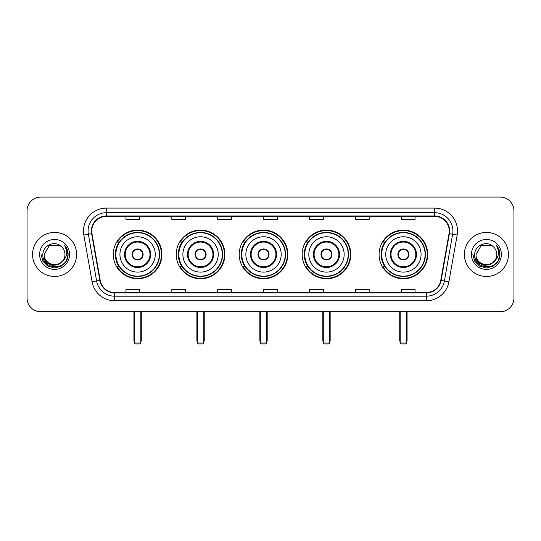 <?xml version="1.0" encoding="UTF-8"?>
<svg xmlns="http://www.w3.org/2000/svg" width="541" height="541" viewBox="0 0 541 541"><rect width="100%" height="100%" fill="white"/><g stroke="black" fill="none" stroke-linecap="round" stroke-linejoin="round"><path stroke-width="0.81" d="M379.079 254.439A24.325 24.325 0 0 0 403.397 278.757A24.325 24.325 0 0 0 427.721 254.439A24.325 24.325 0 0 0 403.397 230.114A24.325 24.325 0 0 0 379.079 254.439M302.162 254.439A24.325 24.325 0 0 0 326.487 278.757A24.325 24.325 0 0 0 350.811 254.439A24.325 24.325 0 0 0 326.487 230.114A24.325 24.325 0 0 0 302.162 254.439M239.203 254.439A24.325 24.325 0 0 0 263.528 278.757A24.325 24.325 0 0 0 287.846 254.439A24.325 24.325 0 0 0 263.528 230.114A24.325 24.325 0 0 0 239.203 254.439M176.238 254.439A24.325 24.325 0 0 0 200.562 278.757A24.325 24.325 0 0 0 224.887 254.439A24.325 24.325 0 0 0 200.562 230.114A24.325 24.325 0 0 0 176.238 254.439M113.279 254.439A24.325 24.325 0 0 0 137.603 278.757A24.325 24.325 0 0 0 161.921 254.439A24.325 24.325 0 0 0 137.603 230.114A24.325 24.325 0 0 0 113.279 254.439M119.115 266.828A22.255 22.255 0 0 1 119.115 242.05M182.074 266.828A22.255 22.255 0 0 1 182.074 242.05M245.032 266.828A22.255 22.255 0 0 1 245.032 242.05M307.998 266.828A22.255 22.255 0 0 1 307.998 242.05M384.908 266.828A22.255 22.255 0 0 1 384.908 242.05M27.05 210.841L27.05 298.037A13.768 13.768 0 0 0 40.818 311.799L500.182 311.799A13.768 13.768 0 0 0 513.95 298.037L513.95 210.841A13.768 13.768 0 0 0 500.182 197.073L40.818 197.073A13.768 13.768 0 0 0 27.05 210.841L27.05 298.037M32.555 254.439A22.025 22.025 0 0 0 54.587 276.465A22.025 22.025 0 0 0 76.612 254.439A22.025 22.025 0 0 0 54.587 232.414A22.025 22.025 0 0 0 32.555 254.439A22.025 22.025 0 0 0 54.587 276.465A22.025 22.025 0 0 0 76.612 254.439A22.025 22.025 0 0 0 54.587 232.414A22.025 22.025 0 0 0 32.555 254.439M464.388 254.439A22.025 22.025 0 0 0 486.413 276.465A22.025 22.025 0 0 0 508.445 254.439A22.025 22.025 0 0 0 486.413 232.414A22.025 22.025 0 0 0 464.388 254.439A22.025 22.025 0 0 0 486.413 276.465A22.025 22.025 0 0 0 508.445 254.439A22.025 22.025 0 0 0 486.413 232.414A22.025 22.025 0 0 0 464.388 254.439M91.754 231.034A14.688 14.688 0 0 1 106.442 216.346L434.558 216.346A14.688 14.688 0 0 1 449.023 233.584L440.766 280.394A14.688 14.688 0 0 1 426.308 292.525L114.692 292.525A14.688 14.688 0 0 1 100.234 280.394L91.977 233.584A14.688 14.688 0 0 1 91.754 231.034M91.388 231.034A15.053 15.053 0 0 0 91.618 233.651L99.869 280.454A15.053 15.053 0 0 0 114.692 292.897L426.308 292.897A15.053 15.053 0 0 0 441.131 280.454L449.382 233.651A15.053 15.053 0 0 0 434.558 215.981L106.442 215.981A15.053 15.053 0 0 0 91.388 231.034M83.841 235.017A22.945 22.945 0 0 1 106.442 208.089L434.558 208.089A22.945 22.945 0 0 1 457.159 235.017L448.902 281.827A22.945 22.945 0 0 1 426.308 300.789L114.692 300.789A22.945 22.945 0 0 1 92.098 281.827L83.841 235.017L88.366 234.219A18.353 18.353 0 0 1 106.442 212.681L434.558 212.681A18.353 18.353 0 0 1 452.634 234.219L444.384 281.029A18.353 18.353 0 0 1 426.308 296.197L114.692 296.197A18.353 18.353 0 0 1 96.616 281.029L88.366 234.219A18.353 18.353 0 0 1 88.082 231.034M500.182 197.073L40.818 197.073M40.818 311.799L500.182 311.799M513.95 298.037L513.95 210.841M441.131 280.454L444.384 281.029L452.634 234.219L457.159 235.017M263.616 216.346L263.616 219.457L277.384 219.457L277.384 216.346M217.725 216.346L217.725 219.457L231.494 219.457L231.494 216.346M171.835 216.346L171.835 219.457L185.604 219.457L185.604 216.346M125.945 216.346L125.945 219.457L139.713 219.457L139.713 216.346M309.506 216.346L309.506 219.457L323.275 219.457L323.275 216.346M355.396 216.346L355.396 219.457L369.165 219.457L369.165 216.346M401.287 216.346L401.287 219.457L415.055 219.457L415.055 216.346M277.384 292.525L277.384 289.421L263.616 289.421L263.616 292.525M231.494 292.525L231.494 289.421L217.725 289.421L217.725 292.525M185.604 292.525L185.604 289.421L171.835 289.421L171.835 292.525M139.713 292.525L139.713 289.421L125.945 289.421L125.945 292.525M323.275 292.525L323.275 289.421L309.506 289.421L309.506 292.525M369.165 292.525L369.165 289.421L355.396 289.421L355.396 292.525M415.055 292.525L415.055 289.421L401.287 289.421L401.287 292.525M62.533 261.1C57.028 268.546 43.672 263.785 44.213 254.439C43.578 267.815 65.589 267.815 64.954 254.439C65.589 267.815 43.578 267.815 44.213 254.439L49.4 245.458L59.767 245.458L61.376 246.601C55.013 239.934 42.759 245.425 42.874 254.439C41.711 270.446 67.666 270.865 68.085 255.217L68.112 254.439C68.071 251.038 66.942 248.049 64.717 245.479C66.408 248.251 67.003 251.24 66.502 254.439C66.016 257.158 64.697 259.382 62.533 261.1A10.374 10.374 0 0 0 64.954 254.439C65.589 267.815 43.578 267.815 44.213 254.439L49.4 245.458M64.954 254.439A10.374 10.374 0 0 0 61.376 246.601M63.196 260.546L58.509 264.596L52.376 265.455L46.729 262.899L43.199 257.8M39.621 254.439A14.959 14.959 0 0 0 54.587 269.398A14.959 14.959 0 0 0 69.546 254.439A14.959 14.959 0 0 0 54.587 239.48A14.959 14.959 0 0 0 39.621 254.439M64.717 245.479L68.105 254.831L67.476 250.341L68.105 254.831L67.476 250.341L68.105 254.831L64.819 245.594L68.105 254.831L64.819 245.594L68.112 254.439L66.3 261.202L61.349 266.152L54.587 267.964L47.824 266.152L42.867 261.202L41.062 254.439M64.819 245.594L68.105 254.838M119.933 254.439A17.67 17.67 0 0 1 137.603 236.769A17.67 17.67 0 0 1 155.267 254.439A17.67 17.67 0 0 1 137.603 272.109A17.67 17.67 0 0 1 119.933 254.439A17.67 17.67 0 0 0 137.603 272.109A17.67 17.67 0 0 0 155.267 254.439M125.208 254.439A12.389 12.389 0 0 0 137.603 266.828A12.389 12.389 0 0 0 149.992 254.439A12.389 12.389 0 0 0 137.603 242.05A12.389 12.389 0 0 0 125.208 254.439M119.385 242.05A22.025 22.025 0 0 0 119.385 266.828M159.304 254.439A21.708 21.708 0 0 0 137.603 232.731A21.708 21.708 0 0 0 115.896 254.439A21.708 21.708 0 0 0 137.603 276.147A21.708 21.708 0 0 0 159.304 254.439M132.092 254.439A5.505 5.505 0 0 0 137.603 259.944A5.505 5.505 0 0 0 143.108 254.439A5.505 5.505 0 0 0 137.603 248.934A5.505 5.505 0 0 0 132.092 254.439M161.461 254.439A23.865 23.865 0 0 1 117.208 266.828L119.419 266.828A22.005 22.005 0 0 0 152.156 270.94A22.005 22.005 0 0 0 152.156 237.939A22.005 22.005 0 0 0 119.419 242.05L117.208 242.05A23.865 23.865 0 0 1 161.461 254.439M132.268 253.06L132.457 253.06A5.322 5.322 0 0 1 142.743 253.06L142.459 253.06A5.045 5.045 0 0 1 137.603 259.484A5.045 5.045 0 0 1 132.741 253.06A5.045 5.045 0 0 1 142.459 253.06L142.932 253.06M142.932 255.812L142.743 255.812A5.322 5.322 0 0 1 132.457 255.812L132.268 255.812M134.391 311.799L134.391 343.008L140.816 343.008L140.816 311.799M134.391 343.008L135.304 343.927L139.896 343.927L140.816 343.008M182.892 254.439A17.67 17.67 0 0 1 200.562 236.769A17.67 17.67 0 0 1 218.233 254.439A17.67 17.67 0 0 1 200.562 272.109A17.67 17.67 0 0 1 182.892 254.439A17.67 17.67 0 0 0 200.562 272.109A17.67 17.67 0 0 0 218.233 254.439M188.173 254.439A12.389 12.389 0 0 0 200.562 266.828A12.389 12.389 0 0 0 212.951 254.439A12.389 12.389 0 0 0 200.562 242.05A12.389 12.389 0 0 0 188.173 254.439M182.351 242.05A22.025 22.025 0 0 0 182.351 266.828M222.27 254.439A21.708 21.708 0 0 0 200.562 232.731A21.708 21.708 0 0 0 178.855 254.439A21.708 21.708 0 0 0 200.562 276.147A21.708 21.708 0 0 0 222.27 254.439M195.058 254.439A5.505 5.505 0 0 0 200.562 259.944A5.505 5.505 0 0 0 206.067 254.439A5.505 5.505 0 0 0 200.562 248.934A5.505 5.505 0 0 0 195.058 254.439M224.427 254.439A23.865 23.865 0 0 1 180.167 266.828L182.378 266.828A22.005 22.005 0 0 0 215.122 270.94A22.005 22.005 0 0 0 215.122 237.939A22.005 22.005 0 0 0 182.378 242.05L180.167 242.05A23.865 23.865 0 0 1 224.427 254.439M195.233 253.06L195.416 253.06A5.322 5.322 0 0 1 205.708 253.06L205.418 253.06A5.045 5.045 0 0 1 200.562 259.484A5.045 5.045 0 0 1 195.707 253.06A5.045 5.045 0 0 1 205.418 253.06L205.898 253.06M205.898 255.812L205.708 255.812A5.322 5.322 0 0 1 195.416 255.812L195.233 255.812M197.35 311.799L197.35 343.008L203.774 343.008L203.774 311.799M197.35 343.008L198.27 343.927L202.855 343.927L203.774 343.008M245.857 254.439A17.67 17.67 0 0 1 263.528 236.769A17.67 17.67 0 0 1 281.192 254.439A17.67 17.67 0 0 1 263.528 272.109A17.67 17.67 0 0 1 245.857 254.439A17.67 17.67 0 0 0 263.528 272.109A17.67 17.67 0 0 0 281.192 254.439M251.132 254.439A12.389 12.389 0 0 0 263.528 266.828A12.389 12.389 0 0 0 275.917 254.439A12.389 12.389 0 0 0 263.528 242.05A12.389 12.389 0 0 0 251.132 254.439M245.31 242.05A22.025 22.025 0 0 0 245.31 266.828M285.229 254.439A21.708 21.708 0 0 0 263.528 232.731A21.708 21.708 0 0 0 241.82 254.439A21.708 21.708 0 0 0 263.528 276.147A21.708 21.708 0 0 0 285.229 254.439M258.016 254.439A5.505 5.505 0 0 0 263.528 259.944A5.505 5.505 0 0 0 269.033 254.439A5.505 5.505 0 0 0 263.528 248.934A5.505 5.505 0 0 0 258.016 254.439M287.386 254.439A23.865 23.865 0 0 1 243.132 266.828L245.344 266.828A22.005 22.005 0 0 0 278.081 270.94A22.005 22.005 0 0 0 278.081 237.939A22.005 22.005 0 0 0 245.344 242.05L243.132 242.05A23.865 23.865 0 0 1 287.386 254.439M258.192 253.06L258.382 253.06A5.322 5.322 0 0 1 268.667 253.06L268.383 253.06A5.045 5.045 0 0 1 263.528 259.484A5.045 5.045 0 0 1 258.666 253.06A5.045 5.045 0 0 1 268.383 253.06L268.857 253.06M268.857 255.812L268.383 255.812A5.045 5.045 0 0 1 258.666 255.812L258.192 255.812M268.383 255.812L268.667 255.812A5.322 5.322 0 0 1 258.382 255.812L258.666 255.812M260.309 311.799L260.309 343.008L266.74 343.008L266.74 311.799M260.309 343.008L261.229 343.927L265.82 343.927L266.74 343.008M308.816 254.439A17.67 17.67 0 0 1 326.487 236.769A17.67 17.67 0 0 1 344.157 254.439A17.67 17.67 0 0 1 326.487 272.109A17.67 17.67 0 0 1 308.816 254.439A17.67 17.67 0 0 0 326.487 272.109A17.67 17.67 0 0 0 344.157 254.439M314.098 254.439A12.389 12.389 0 0 0 326.487 266.828A12.389 12.389 0 0 0 338.876 254.439A12.389 12.389 0 0 0 326.487 242.05A12.389 12.389 0 0 0 314.098 254.439M308.275 242.05A22.025 22.025 0 0 0 308.275 266.828M348.194 254.439A21.708 21.708 0 0 0 326.487 232.731A21.708 21.708 0 0 0 304.779 254.439A21.708 21.708 0 0 0 326.487 276.147A21.708 21.708 0 0 0 348.194 254.439M320.982 254.439A5.505 5.505 0 0 0 326.487 259.944A5.505 5.505 0 0 0 331.991 254.439A5.505 5.505 0 0 0 326.487 248.934A5.505 5.505 0 0 0 320.982 254.439M350.352 254.439A23.865 23.865 0 0 1 306.091 266.828L308.302 266.828A22.005 22.005 0 0 0 341.046 270.94A22.005 22.005 0 0 0 341.046 237.939A22.005 22.005 0 0 0 308.302 242.05L306.091 242.05A23.865 23.865 0 0 1 350.352 254.439M321.158 253.06L321.34 253.06A5.322 5.322 0 0 1 331.633 253.06L331.342 253.06A5.045 5.045 0 0 1 326.487 259.484A5.045 5.045 0 0 1 321.631 253.06A5.045 5.045 0 0 1 331.342 253.06L331.816 253.06M331.816 255.812L331.342 255.812A5.045 5.045 0 0 1 321.631 255.812L321.158 255.812M331.342 255.812L331.633 255.812A5.322 5.322 0 0 1 321.34 255.812L321.631 255.812M323.275 311.799L323.275 343.008L329.699 343.008L329.699 311.799M323.275 343.008L324.194 343.927L328.779 343.927L329.699 343.008M385.733 254.439A17.67 17.67 0 0 1 403.397 236.769A17.67 17.67 0 0 1 421.067 254.439A17.67 17.67 0 0 1 403.397 272.109A17.67 17.67 0 0 1 385.733 254.439A17.67 17.67 0 0 0 403.397 272.109A17.67 17.67 0 0 0 421.067 254.439M391.008 254.439A12.389 12.389 0 0 0 403.397 266.828A12.389 12.389 0 0 0 415.792 254.439A12.389 12.389 0 0 0 403.397 242.05A12.389 12.389 0 0 0 391.008 254.439M385.185 242.05A22.025 22.025 0 0 0 385.185 266.828M425.104 254.439A21.708 21.708 0 0 0 403.397 232.731A21.708 21.708 0 0 0 381.696 254.439A21.708 21.708 0 0 0 403.397 276.147A21.708 21.708 0 0 0 425.104 254.439M397.892 254.439A5.505 5.505 0 0 0 403.397 259.944A5.505 5.505 0 0 0 408.908 254.439A5.505 5.505 0 0 0 403.397 248.934A5.505 5.505 0 0 0 397.892 254.439M427.262 254.439A23.865 23.865 0 0 1 383.008 266.828L385.219 266.828A22.005 22.005 0 0 0 417.956 270.94A22.005 22.005 0 0 0 417.956 237.939A22.005 22.005 0 0 0 385.219 242.05L383.008 242.05A23.865 23.865 0 0 1 427.262 254.439M398.068 253.06L398.257 253.06A5.322 5.322 0 0 1 408.543 253.06L408.259 253.06A5.045 5.045 0 0 1 403.397 259.484A5.045 5.045 0 0 1 398.541 253.06A5.045 5.045 0 0 1 408.259 253.06L408.732 253.06M408.732 255.812L408.259 255.812A5.045 5.045 0 0 1 398.541 255.812L398.068 255.812M408.259 255.812L408.543 255.812A5.322 5.322 0 0 1 398.257 255.812L398.541 255.812M400.184 311.799L400.184 343.008L406.609 343.008L406.609 311.799M400.184 343.008L401.104 343.927L405.696 343.927L406.609 343.008M496.787 254.439C497.422 267.815 475.411 267.815 476.046 254.439L481.233 245.458L491.6 245.458L493.209 246.601C486.846 239.934 474.592 245.425 474.707 254.439C473.537 270.446 499.499 270.865 499.918 255.217L499.938 254.439C499.904 251.038 498.768 248.049 496.543 245.479C498.241 248.251 498.836 251.24 498.335 254.439C497.848 257.158 496.523 259.382 494.366 261.1A10.374 10.374 0 0 0 496.787 254.439C497.422 267.815 475.411 267.815 476.046 254.439C475.411 267.815 497.422 267.815 496.787 254.439A10.374 10.374 0 0 0 493.209 246.601M494.366 261.1C488.854 268.546 475.505 263.785 476.046 254.439M495.022 260.546L490.342 264.596L484.202 265.455L478.555 262.899L475.032 257.8M471.454 254.439A14.959 14.959 0 0 0 486.413 269.398A14.959 14.959 0 0 0 501.379 254.439A14.959 14.959 0 0 0 486.413 239.48A14.959 14.959 0 0 0 471.454 254.439M496.543 245.479L499.938 254.831L499.302 250.341L499.938 254.831L499.302 250.341L499.938 254.831L496.645 245.594L499.938 254.831L496.645 245.594L499.938 254.439L498.133 261.202L493.176 266.152L486.413 267.964L479.651 266.152L474.7 261.202L472.888 254.439M496.645 245.594L499.938 254.838M434.558 208.089L434.558 215.981M88.366 234.219L91.618 233.651M114.692 300.789L114.692 292.897M426.308 292.897L426.308 300.789M92.098 281.827L99.869 280.454M449.382 233.651L452.634 234.219M106.442 208.089L106.442 215.981M444.384 281.029L448.902 281.827M150.682 254.439A13.079 13.079 0 0 0 137.603 241.36A13.079 13.079 0 0 0 124.525 254.439A13.079 13.079 0 0 0 137.603 267.518A13.079 13.079 0 0 0 150.682 254.439M133.931 311.799L133.931 340.255L134.391 340.255M140.816 340.255L141.269 340.255L141.269 311.799M213.641 254.439A13.079 13.079 0 0 0 200.562 241.36A13.079 13.079 0 0 0 187.484 254.439A13.079 13.079 0 0 0 200.562 267.518A13.079 13.079 0 0 0 213.641 254.439M196.89 311.799L196.89 340.255L197.35 340.255M203.774 340.255L204.234 340.255L204.234 311.799M276.607 254.439A13.079 13.079 0 0 0 263.528 241.36A13.079 13.079 0 0 0 250.442 254.439A13.079 13.079 0 0 0 263.528 267.518A13.079 13.079 0 0 0 276.607 254.439M259.856 311.799L259.856 340.255L260.309 340.255M266.74 340.255L267.193 340.255L267.193 311.799M339.565 254.439A13.079 13.079 0 0 0 326.487 241.36A13.079 13.079 0 0 0 313.408 254.439A13.079 13.079 0 0 0 326.487 267.518A13.079 13.079 0 0 0 339.565 254.439M322.815 311.799L322.815 340.255L323.275 340.255M329.699 340.255L330.159 340.255L330.159 311.799M416.475 254.439A13.079 13.079 0 0 0 403.397 241.36A13.079 13.079 0 0 0 390.318 254.439A13.079 13.079 0 0 0 403.397 267.518A13.079 13.079 0 0 0 416.475 254.439M399.731 311.799L399.731 340.255L400.184 340.255M406.609 340.255L407.069 340.255L407.069 311.799M133.931 340.255A3.672 3.672 0 0 0 134.391 342.034M140.816 342.034A3.672 3.672 0 0 0 141.269 340.255M196.89 340.255A3.672 3.672 0 0 0 197.35 342.034M203.774 342.034A3.672 3.672 0 0 0 204.234 340.255M259.856 340.255A3.672 3.672 0 0 0 260.309 342.034M266.74 342.034A3.672 3.672 0 0 0 267.193 340.255M322.815 340.255A3.672 3.672 0 0 0 323.275 342.034M329.699 342.034A3.672 3.672 0 0 0 330.159 340.255M399.731 340.255A3.672 3.672 0 0 0 400.184 342.034M406.609 342.034A3.672 3.672 0 0 0 407.069 340.255"/></g></svg>
